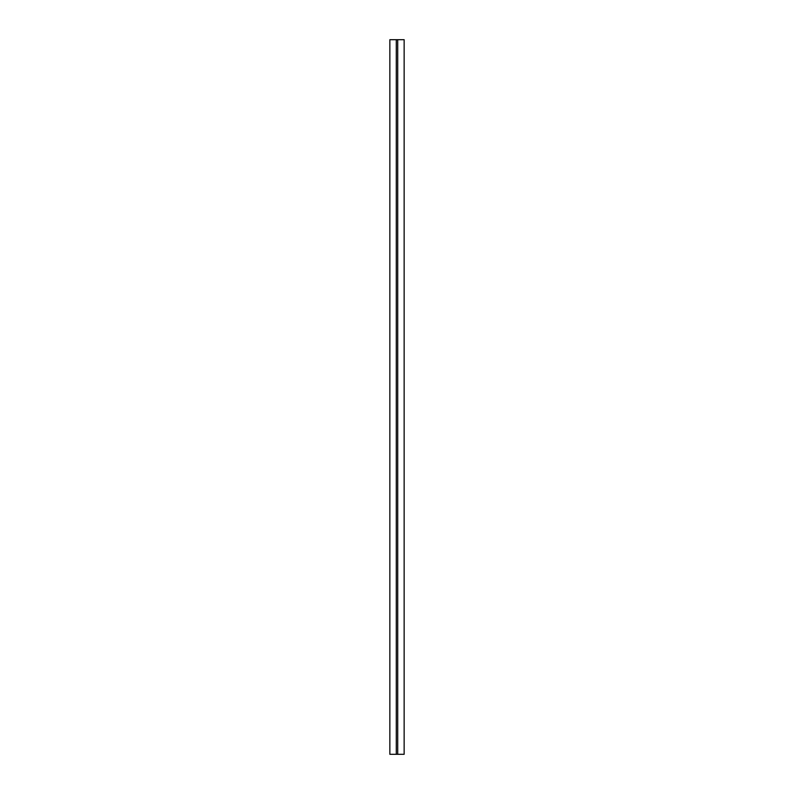 <?xml version="1.0" encoding="UTF-8"?>
<svg xmlns="http://www.w3.org/2000/svg" width="794" height="794" viewBox="0 0 794 794"><rect width="100%" height="100%" fill="white"/><g stroke="black" fill="none" stroke-linecap="round" stroke-linejoin="round"><path stroke-width="0.6" stroke-dasharray="3.97 2.98" d="M389.854 754.3L389.854 39.7L404.146 39.7L404.146 754.3L389.854 754.3M397.715 754.3L397.715 39.7M396.285 754.3L396.285 39.7"/><path stroke-width="1.19" d="M397.715 754.3L389.854 754.3L389.854 39.7L404.146 39.7L404.146 754.3L397.715 754.3L397.715 39.7M396.285 754.3L396.285 39.7"/></g></svg>
